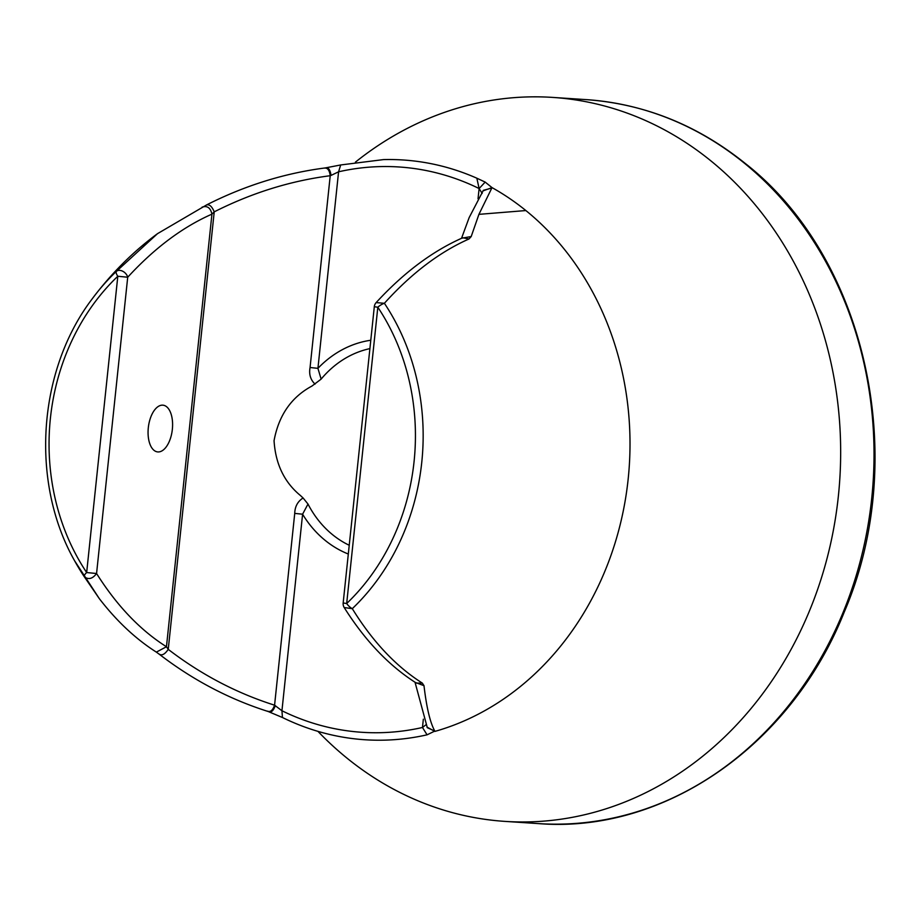 <?xml version="1.0" encoding="UTF-8"?>
<svg xmlns="http://www.w3.org/2000/svg" width="921" height="921" viewBox="0 0 921 921"><rect width="100%" height="100%" fill="white"/><g stroke="black" fill="none" stroke-linecap="round" stroke-linejoin="round"><path stroke-width="1.38" d="M152.402 448.688A23.52 12.031 -83.2 0 1 149.363 421.691A23.52 12.031 -83.2 0 1 163.109 405.194A23.52 12.031 -83.2 0 1 168.244 408.406A23.52 12.031 -83.2 0 1 171.294 435.403A23.52 12.031 -83.2 0 1 157.549 451.9A23.52 12.031 -83.2 0 1 152.402 448.688M369.908 348.622A103.025 88.497 -86.2 0 0 321.13 379.118L312 386.026C291.381 397.101 278.741 415.325 274.055 440.687C275.517 464.011 284.324 482.305 300.476 495.556L303.09 497.973C297.702 501.415 294.927 506.55 294.732 513.388L302.595 514.206L307.994 504.052A103.025 88.497 -86.2 0 0 332.642 534.756A103.025 88.497 -86.2 0 0 349.232 545.267M303.09 497.973L307.994 504.052M321.13 379.118L317.929 368.342L310.066 367.514C308.823 374.26 310.492 379.786 315.051 384.115M355.402 162.154A362.782 311.609 93.8 0 1 552.646 97.407A362.782 311.609 93.8 0 1 710.482 160.542A362.782 311.609 93.8 0 1 821.843 576.604A362.782 311.609 93.8 0 1 504.984 821.394A362.782 311.609 93.8 0 1 347.148 758.259A362.782 311.609 93.8 0 1 317.929 731.355M423.338 719.197L422.474 727.486L427.079 734.82L434.816 731.067C430.176 722.801 426.573 707.673 423.994 685.673L415.452 682.496M157.503 233.669C132.9 251.824 111.004 273.721 91.824 299.36A219.659 188.678 93.8 0 1 116.403 271.361A7.253 5.042 -138 0 1 122.792 271.281A7.253 5.042 -138 0 1 127.708 277.233C154.498 248.106 182.565 227.073 211.934 214.144L214.225 211.853L168.244 649.363L166.459 646.749C140.199 630.16 116.898 605.753 96.567 573.518L86.666 572.54A7.253 2.475 146.3 0 0 84.306 576.753A219.659 188.678 93.8 0 1 74.613 560.785L99.238 598.523L84.306 576.753C88.497 579.908 92.584 578.837 96.567 573.518L127.708 277.233L117.807 276.254A7.253 2.717 -133.6 0 1 116.403 271.361L157.503 233.669L206.765 204.83C244.998 185.501 284.451 173.217 325.113 167.956L340.689 164.963L338.583 171.801L331.042 175.416C330.236 170.086 328.613 167.576 326.184 167.864M294.732 513.388L274.573 705.187L281.941 710.747A283.265 243.317 -86.2 0 0 350.924 731.274A283.265 243.317 -86.2 0 0 422.474 727.486L425.801 724.885M206.477 205.015C209.366 204.082 211.945 206.373 214.225 211.853C251.675 192.926 290.334 180.884 330.225 175.715L331.042 175.416M100.988 600.803L99.249 598.546C116.61 621.076 135.652 638.932 156.351 652.114L166.459 646.749L211.934 214.144C210.506 207.743 207.213 205.418 202.056 207.179M422.325 683.106C395.892 666.309 372.556 641.488 352.294 608.666L344.201 607.549C365.13 640.74 389.18 665.918 416.361 683.094L422.325 683.106L423.994 685.673M415.014 682.208L427.321 727.705L434.816 731.067M348.311 554.028A110.29 94.725 -86.2 0 1 325.297 540.489A110.29 94.725 -86.2 0 1 302.595 514.206L281.941 710.747L282.448 717.505C302.618 727.406 323.616 734.095 345.444 737.571A290.518 249.545 93.8 0 0 427.079 734.82M159.264 654.14C161.877 655.879 164.871 654.29 168.244 649.363C201.054 674.517 236.501 693.122 274.573 705.187C272.754 710.356 270.383 712.347 267.481 711.139M310.066 367.514L330.225 175.715C329.511 170.27 327.623 167.737 324.549 168.106M340.689 164.963L383.493 159.598A290.518 249.545 -86.2 0 1 476.848 178.202L479.116 188.54L485.171 182.082L492.033 187.619L478.92 214.351L471.195 236.547L468.996 238.976C439.421 252.101 411.227 273.537 384.391 303.285L384.391 303.285A219.659 188.678 93.8 0 1 352.294 608.666A7.253 2.717 46.4 0 1 346.676 603.508L343.165 602.99A7.253 7.253 0 0 0 344.201 607.549M468.996 238.976L462.779 237.756C432.502 251.088 403.617 272.708 376.136 302.606L384.391 303.285A7.253 2.475 -33.7 0 0 377.817 307.223L346.676 603.508A213.108 183.049 93.8 0 0 377.817 307.223L374.306 306.705L343.165 602.99M482.167 193.422L479.116 188.54A283.265 243.317 -86.2 0 0 410.133 168.002A283.265 243.317 -86.2 0 0 338.583 171.801L317.929 368.342A110.29 94.725 -86.2 0 1 370.783 340.252M461.525 238.32L469.18 217.552L483.352 190.336L491.895 188.034M461.87 238.171L471.195 236.547M482.949 190.9L492.033 187.619A290.219 249.292 93.8 0 1 525.868 210.552A290.219 249.292 93.8 0 1 624.979 501.887A290.219 249.292 93.8 0 1 434.873 731.412L426.953 727.06M86.666 572.54A213.108 183.049 93.8 0 1 117.807 276.254L86.666 572.54M275.321 705.624C273.41 710.667 271.315 712.67 269.024 711.657M552.646 97.407L586.009 99.606A362.782 311.609 93.8 0 1 743.846 162.741A362.782 311.609 93.8 0 1 855.206 578.802A362.782 311.609 93.8 0 1 538.348 823.593L504.984 821.394M479.116 188.54L478.034 198.786M525.868 210.552L478.92 214.351M476.848 178.202L485.171 182.082M156.351 652.114L159.644 654.52C193.18 680.216 229.364 699.212 268.207 711.519L282.448 717.505M74.613 560.785C30.22 482.604 37.565 371.048 91.824 299.36M586.009 99.606C644.274 103.797 697.209 124.957 744.778 163.075C866.293 257.5 910.512 458.059 844.246 612.062C791.369 745.446 664.179 833.781 538.348 823.593M376.136 302.606A7.253 7.253 0 0 0 374.306 306.705"/></g></svg>
